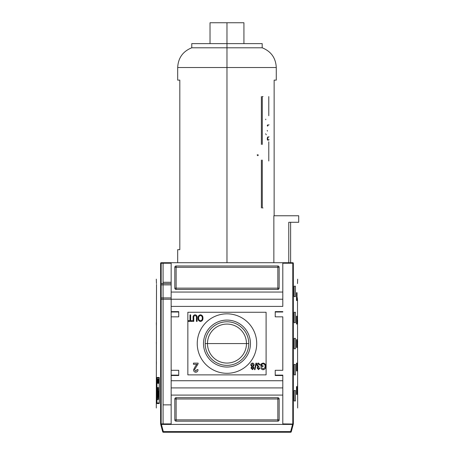 <?xml version="1.0" encoding="UTF-8"?>
<svg xmlns="http://www.w3.org/2000/svg" width="455" height="455" viewBox="0 0 455 455"><rect width="100%" height="100%" fill="white"/><g stroke="black" fill="none" stroke-linecap="round" stroke-linejoin="round"><path stroke-width="0.68" d="M246.474 343.571A19.497 19.497 0 0 1 226.977 363.067A19.497 19.497 0 0 1 207.48 343.571A19.497 19.497 0 0 1 226.977 324.074A19.497 19.497 0 0 1 246.474 343.571L248.771 343.571A21.794 21.794 0 0 1 226.977 365.365A21.794 21.794 0 0 1 205.182 343.571A21.794 21.794 0 0 1 226.977 321.776A21.794 21.794 0 0 1 248.771 343.571A21.794 21.794 0 0 1 226.977 365.365A21.794 21.794 0 0 1 205.182 343.571L207.48 343.571A19.497 19.497 0 0 0 226.977 363.067A19.497 19.497 0 0 0 246.474 343.571L207.48 343.571A19.497 19.497 0 0 1 226.977 324.074A19.497 19.497 0 0 1 246.474 343.571M203.504 343.571A23.472 23.472 0 0 0 226.977 367.043A23.472 23.472 0 0 0 250.455 343.571A23.472 23.472 0 0 0 226.977 320.092A23.472 23.472 0 0 0 203.504 343.571A23.472 23.472 0 0 1 226.977 320.092A23.472 23.472 0 0 1 250.455 343.571A23.472 23.472 0 0 1 226.977 367.043A23.472 23.472 0 0 1 203.504 343.571M197.243 343.571A29.734 29.734 0 0 1 226.977 313.836A29.734 29.734 0 0 1 256.711 343.571A29.734 29.734 0 0 1 226.977 373.305A29.734 29.734 0 0 1 197.243 343.571A29.734 29.734 0 0 1 226.977 313.836A29.734 29.734 0 0 1 256.711 343.571A29.734 29.734 0 0 1 226.977 373.305A29.734 29.734 0 0 1 197.243 343.571M195.138 315.628C194.057 315.798 193.597 316.487 193.756 317.692L193.756 321.401L193.085 321.401L193.085 317.647C192.914 316.003 193.58 315.053 195.081 314.792C196.606 315.031 197.277 315.98 197.1 317.647L197.1 321.401L196.429 321.401L196.429 317.692C196.594 316.538 196.168 315.85 195.138 315.628C196.168 315.85 196.594 316.538 196.429 317.692L196.429 321.401L197.1 321.401L197.1 317.647C197.277 315.98 196.606 315.031 195.081 314.792C193.58 315.053 192.914 316.003 193.085 317.647L193.085 321.401L193.756 321.401L193.756 317.692C193.597 316.487 194.057 315.798 195.138 315.628M195.525 365.996L196.913 364.301L193.455 364.301L193.455 363.13L198.135 363.13L198.05 363.932L194.507 369.727L195.769 371.206L197.083 369.568L198.022 369.688C197.97 371.223 197.214 372.082 195.752 372.258C194.319 372.076 193.591 371.235 193.574 369.739L195.525 365.996L193.574 369.739C193.591 371.235 194.319 372.076 195.752 372.258C197.214 372.082 197.97 371.223 198.022 369.688L197.083 369.568L195.769 371.206L194.507 369.727L198.05 363.932L198.135 363.13L193.455 363.13L193.455 364.301L196.913 364.301L195.525 365.996L193.574 369.739C193.591 371.235 194.319 372.076 195.752 372.258C197.214 372.082 197.97 371.223 198.022 369.688L197.083 369.568M254.453 369.653L255.96 363.13L256.478 363.13L254.976 369.653L254.453 369.653L254.976 369.653L256.478 363.13L255.96 363.13L254.453 369.653L255.96 363.13L256.478 363.13L254.976 369.653L254.453 369.653M261.579 364.489L261.579 365.723L263.087 365.723L263.087 366.474L260.908 366.474L260.908 364.063L263.081 363.045C264.901 363.329 265.794 364.432 265.76 366.36C265.817 368.305 264.941 369.432 263.132 369.733C261.921 369.67 261.204 369.028 260.988 367.811L261.602 367.6L263.144 368.982L264.89 367.697L265.089 366.394C265.168 364.91 264.52 364.046 263.138 363.801L261.579 364.489L263.138 363.801C264.52 364.046 265.168 364.91 265.089 366.394L264.89 367.697L263.144 368.982L261.602 367.6L260.988 367.811C261.204 369.028 261.921 369.67 263.132 369.733C264.941 369.432 265.817 368.305 265.76 366.36C265.794 364.432 264.901 363.329 263.081 363.045L260.908 364.063L260.908 366.474L263.087 366.474L263.087 365.723L261.579 365.723L261.579 364.489M256.813 365.092C256.836 363.909 257.411 363.226 258.537 363.045L260.158 364.887L259.492 364.973L258.514 363.801L257.485 365.098L258.463 366.315L258.895 366.224L258.827 366.975L257.735 367.964L258.531 368.897L259.407 367.896L260.072 367.981L258.548 369.653L257.064 367.993L257.775 366.702L256.813 365.092L257.775 366.702L257.064 367.993L258.548 369.653L260.072 367.981L259.407 367.896L258.531 368.897L257.735 367.964L258.827 366.975L258.895 366.224L258.463 366.315L257.485 365.098L258.514 363.801L259.492 364.973L260.158 364.887L258.537 363.045C257.411 363.226 256.836 363.909 256.813 365.092C256.836 363.909 257.411 363.226 258.537 363.045L260.158 364.887L259.492 364.973M250.796 365.029C250.807 363.869 251.365 363.209 252.468 363.045C253.577 363.215 254.135 363.886 254.14 365.052L253.179 366.707L253.97 368.004L252.48 369.653L250.961 367.987L251.74 366.707L250.796 365.029C250.807 363.869 251.365 363.209 252.468 363.045C251.365 363.209 250.807 363.869 250.796 365.029L251.74 366.707L250.961 367.987L252.48 369.653L253.97 368.004L253.179 366.707L254.14 365.052C254.135 363.886 253.577 363.215 252.468 363.045C253.577 363.215 254.135 363.886 254.14 365.052M198.022 318.125C197.953 316.271 198.778 315.156 200.484 314.792C202.162 315.144 202.987 316.231 202.953 318.051C203.049 319.962 202.225 321.105 200.484 321.48C198.772 321.111 197.948 319.99 198.022 318.125C197.948 319.99 198.772 321.111 200.484 321.48C202.225 321.105 203.049 319.962 202.953 318.051C202.987 316.231 202.162 315.144 200.484 314.792C198.778 315.156 197.953 316.271 198.022 318.125C197.953 316.271 198.778 315.156 200.484 314.792C202.162 315.144 202.987 316.231 202.953 318.051C203.049 319.962 202.225 321.105 200.484 321.48C198.772 321.111 197.948 319.99 198.022 318.125M189.997 320.644L189.997 314.877L190.662 314.877L190.662 320.644L192.334 320.644L192.334 321.401L188.325 321.401L188.325 320.644L189.997 320.644L188.325 320.644L188.325 321.401L192.334 321.401L192.334 320.644L190.662 320.644L190.662 314.877L189.997 314.877L189.997 320.644M178.724 375.13L171.16 375.13L178.724 375.13L171.16 375.13L171.16 370.302L171.16 375.517L171.16 375.13L178.724 375.13L171.16 375.13L178.724 375.13L178.724 370.302L178.724 375.517L178.724 370.302L171.16 370.302L171.16 387.91L282.794 387.91L282.794 375.13L275.229 375.13L275.229 375.517L275.229 370.302L275.229 375.517L282.794 375.517L282.794 424.424L292.554 424.424L290.631 431.596L291.263 431.767A0.654 0.654 0 0 1 290.631 432.25A0.654 0.654 0 0 0 291.263 431.767L293.23 424.424L291.263 431.767L290.631 431.596L292.554 424.424L293.23 424.424L171.16 424.424L171.16 380.738L282.794 380.738L171.16 380.738L171.16 375.517L178.724 375.517L171.16 375.517L171.16 306.403L282.794 306.403L282.794 299.225L171.16 299.225L171.16 262.711L282.794 262.711L161.121 262.711L171.16 262.711L171.16 292.053L282.794 292.053L282.794 306.403L171.16 306.403L171.16 299.225L161.167 299.225L171.16 299.225L171.16 292.053L282.794 292.053L282.794 262.711L292.838 262.711L282.794 262.711L282.794 299.225M178.724 370.302L171.16 370.302L171.16 316.834L178.724 316.834L178.724 311.618L178.724 316.834L171.16 316.834L171.16 299.225M171.16 316.834L171.16 311.618L178.724 311.618L171.16 311.618L171.16 316.834L171.16 312.011L178.724 312.011L171.16 312.011M275.229 311.618L282.794 311.618L275.229 311.618L275.229 316.834L282.794 316.834L282.794 370.302L282.794 316.834L275.229 316.834L275.229 311.618L275.229 312.011L282.794 312.011L282.794 311.618L282.794 312.011L275.229 312.011M275.229 370.302L282.794 370.302L275.229 370.302M163.078 299.225L163.078 423.901L163.078 404.865L171.16 404.865L163.078 404.865L163.078 263.235L163.078 282.276L171.16 282.276L163.078 282.276L163.078 283.579M282.794 424.424L282.794 395.082L171.16 395.082L171.16 424.424L160.729 424.424L161.406 424.424L163.322 431.596L162.697 431.767L160.729 424.424L162.697 431.767A0.654 0.654 0 0 0 163.322 432.25A0.654 0.654 0 0 1 162.697 431.767L163.322 431.596L161.406 424.424L282.794 424.424M279.142 267.278L279.142 288.14L279.142 267.278A1.302 1.302 0 0 0 277.84 265.97L176.119 265.97L277.84 265.97L277.84 288.14L176.119 288.14L176.119 267.278L279.142 267.278A1.302 1.302 0 0 0 277.84 265.97A1.302 1.302 0 0 1 279.142 267.278L277.84 267.278L277.84 265.97M176.119 265.97L176.119 267.278L176.119 265.97A1.302 1.302 0 0 0 174.811 267.278L174.811 288.14L174.811 267.278A1.302 1.302 0 0 1 176.119 265.97A1.302 1.302 0 0 0 174.811 267.278L176.119 267.278L174.811 267.278M174.811 288.14L176.119 288.14L174.811 288.14A1.302 1.302 0 0 0 176.119 289.448L277.84 289.448L176.119 289.448A1.302 1.302 0 0 1 174.811 288.14A1.302 1.302 0 0 0 176.119 289.448L176.119 288.14L176.119 289.448M277.84 289.448A1.302 1.302 0 0 0 279.142 288.14L277.84 288.14L277.84 289.448A1.302 1.302 0 0 0 279.142 288.14A1.302 1.302 0 0 1 277.84 289.448L277.84 288.14L279.142 288.14M174.811 419.863L174.811 398.995L174.811 419.863A1.302 1.302 0 0 0 176.119 421.165L277.84 421.165L176.119 421.165L176.119 419.863L277.84 419.863L277.84 398.995L176.119 398.995L176.119 419.863L174.811 419.863A1.302 1.302 0 0 0 176.119 421.165A1.302 1.302 0 0 1 174.811 419.863L176.119 419.863L176.119 421.165M277.84 421.165L277.84 419.863L277.84 421.165A1.302 1.302 0 0 0 279.142 419.863L279.142 398.995L279.142 419.863A1.302 1.302 0 0 1 277.84 421.165A1.302 1.302 0 0 0 279.142 419.863L277.84 419.863L279.142 419.863M279.142 398.995L277.84 398.995L279.142 398.995A1.302 1.302 0 0 0 277.84 397.693L176.119 397.693L277.84 397.693A1.302 1.302 0 0 1 279.142 398.995A1.302 1.302 0 0 0 277.84 397.693L277.84 398.995L277.84 397.693M176.119 397.693A1.302 1.302 0 0 0 174.811 398.995L176.119 398.995L176.119 397.693A1.302 1.302 0 0 0 174.811 398.995A1.302 1.302 0 0 1 176.119 397.693L176.119 398.995L174.811 398.995M161.167 283.579L171.16 283.579L161.167 283.579M252.468 368.897L253.304 368.004L252.462 367.06L251.632 367.964L252.468 368.897L251.632 367.964L252.462 367.06L253.304 368.004L252.468 368.897M252.485 366.309L253.469 365.064L252.462 363.801L251.467 365.041L252.485 366.309L251.467 365.041L252.462 363.801L253.469 365.064L252.485 366.309M200.479 320.729C201.81 320.411 202.412 319.512 202.282 318.039C202.35 316.663 201.747 315.833 200.49 315.548C199.199 315.85 198.602 316.714 198.687 318.136C198.602 319.552 199.199 320.417 200.479 320.729C199.199 320.417 198.602 319.552 198.687 318.136C198.602 316.714 199.199 315.85 200.49 315.548C201.747 315.833 202.35 316.663 202.282 318.039C202.412 319.512 201.81 320.411 200.479 320.729M293.304 424.134L292.838 424.424L293.304 424.134L293.304 263.001L292.787 263.235L293.179 262.842L293.339 263.098C299.1 284.477 299.1 284.477 293.339 263.098L293.339 424.037C299.1 402.664 299.1 402.664 293.339 424.037L282.794 423.901L293.339 424.037M297.627 320.092L297.524 325.308L297.627 320.092M297.627 382.695L297.524 387.91L297.627 382.695M297.627 361.827L297.524 367.043L297.627 361.827M297.035 292.707L297.035 300.533L296.512 300.533L296.512 292.707L297.035 292.707L297.035 300.533L296.512 300.533L297.035 300.533L296.512 300.533L296.512 292.707L297.035 292.707M297.035 316.179L297.035 324.005L296.512 324.005L296.512 316.179L297.035 316.179L297.035 324.005L296.512 324.005L297.035 324.005L296.512 324.005L296.512 316.179L297.035 316.179M297.035 386.608L297.035 394.428L296.512 394.428L296.512 386.608L297.035 386.608L297.035 394.428L296.512 394.428L297.035 394.428L296.512 394.428L296.512 386.608L297.035 386.608M297.035 363.13L297.035 370.956L296.512 370.956L296.512 363.13L297.035 363.13L297.035 370.956L296.512 370.956L297.035 370.956L296.512 370.956L296.512 363.13L297.035 363.13M295.432 286.184L295.432 296.62L294.169 296.62L294.169 286.184L295.432 286.184L295.432 296.62L294.169 296.62L294.169 286.184L295.432 286.184M295.432 312.266L295.432 322.703L294.169 322.703L294.169 312.266L295.432 312.266L295.432 322.703L294.169 322.703L294.169 312.266L295.432 312.266M295.432 390.515L295.432 400.952L294.169 400.952L294.169 390.515L295.432 390.515L295.432 400.952L294.169 400.952L294.169 390.515L295.432 390.515M295.432 364.432L295.432 374.869L294.169 374.869L294.169 364.432L295.432 364.432L295.432 374.869L294.169 374.869L294.169 364.432L295.432 364.432M297.627 340.96L297.524 346.175L297.627 340.96M297.035 339.658L297.035 347.483L296.512 347.483L296.512 339.658L297.035 339.658L297.035 347.483L296.512 347.483L297.035 347.483L296.512 347.483L296.512 339.658L297.035 339.658M295.432 338.349L295.432 348.786L294.169 348.786L294.169 338.349L295.432 338.349L295.432 348.786L294.169 348.786L294.169 338.349L295.432 338.349M297.485 299.225L297.661 407.993M297.485 283.579L297.661 279.142M297.445 297.957L297.445 298.287M275.229 375.13L282.794 375.13L282.794 375.517L275.229 375.517M292.838 262.711L290.881 262.711M159.21 402.971L156.958 402.971L156.958 378.06L159.21 378.06L159.21 402.971L159.21 378.06L156.958 378.06L156.958 402.971L159.21 402.971M157.521 379.06L157.288 383.309L157.521 379.06M158.147 380.989L157.942 383.309L158.147 380.989M159.017 381.045L158.704 379.06L158.704 383.309L158.767 381.54L159.079 383.309L159.079 379.06L159.079 383.309L159.017 381.54L158.704 383.309L158.704 379.06L159.017 381.045M158.01 399.484L157.555 399.484C157.225 401.02 156.992 395.19 157.242 392.625L157.276 387.472L157.481 397.551L157.834 397.551L157.834 387.472L158.01 393.04L158.653 393.04L158.869 387.472L158.869 399.484L158.653 394.593L158.01 394.593L158.01 399.484L157.555 399.484C157.225 401.02 156.992 395.19 157.242 392.625L157.276 387.472L157.293 396.965L157.419 397.528L157.834 397.551L157.834 387.472L158.01 393.04L158.653 393.04L158.869 387.472L158.869 399.484L158.653 394.593L158.01 394.593L158.01 399.484L157.555 399.484M158.653 379.06L158.545 380.329L158.266 379.06L158.42 383.309L158.653 379.06L158.488 383.309L158.266 379.06L158.368 380.329L158.653 379.06M157.822 382.371L157.589 379.06L157.589 383.309L157.589 379.06L157.822 382.371M157.094 380.511L157.072 379.959M160.655 263.001L161.121 262.711L160.655 263.001L160.615 424.037C154.859 402.664 154.859 402.664 160.615 424.037L160.774 424.299L161.167 423.901L161.167 263.235L171.16 263.235L161.167 263.235L160.774 262.842L161.167 263.235L161.167 423.901L160.774 424.299L161.121 424.424L160.655 424.134L160.615 263.098C154.859 284.477 154.859 284.477 160.615 263.098L160.774 262.842L160.615 263.098M156.924 377.474L159.278 377.474L159.278 403.557L156.924 403.557L156.924 377.474L159.278 377.474L159.278 403.557L156.924 403.557L156.924 377.474M156.401 322.703L156.401 325.308L156.349 322.703M156.401 381.387L156.401 383.997L156.349 381.387M156.401 361.827L156.401 364.432L156.349 361.827M157.447 393.586L157.447 391.67L157.447 393.586M156.401 342.262L156.401 344.873L156.349 342.262M156.292 407.993L156.509 284.449M156.509 284.847L156.509 284.517M156.469 283.579L156.292 279.142M158.226 394.428L157.834 394.428M158.26 393.04L158.26 394.593L158.26 393.04M158.226 377.474L158.226 378.06L158.226 377.474M158.226 393.04L158.226 394.593L158.226 393.04M158.226 402.971L158.226 403.557L158.226 402.971M158.494 393.04L158.454 394.593L158.494 393.04M158.585 394.633L158.653 391.539M158.693 393.626L157.834 393.626L158.789 393.564L157.834 393.564L158.789 393.564L158.641 391.488M158.476 382.063L158.386 380.824L158.476 382.063M157.106 382.814L157.191 381.432L157.106 382.814M290.631 432.25L163.322 432.25L163.322 431.596L290.631 431.596L163.322 431.596L163.322 432.25L290.631 432.25L290.631 431.596L290.631 432.25A0.654 0.654 0 0 0 291.263 431.767A0.654 0.654 0 0 1 290.631 432.25M288.766 222.285L288.766 262.711L288.766 222.285L298.708 222.285L298.708 215.761L298.708 222.285L288.766 222.285C291.228 222.285 291.228 222.285 288.766 222.285M273.853 215.761L273.853 262.711L273.853 215.761L298.708 215.761L273.853 215.761M243.931 43.617L243.931 22.75L210.022 22.75L210.022 43.617M226.977 22.75L210.022 22.75L243.931 22.75L226.977 22.75L226.977 47.792L262.188 47.792L262.188 43.617L191.765 43.617L191.765 47.792C182.876 51.375 178.184 57.95 177.683 67.522L177.683 80.131L179.816 80.131L179.816 249.67L177.683 249.67L177.683 262.711M274.143 80.131L274.143 215.761L274.143 80.131C276.97 80.131 276.97 80.131 274.143 80.131L276.276 80.131L276.276 67.522L226.977 67.522L276.276 67.522L226.977 67.522L226.977 262.711M177.683 67.522L226.977 67.522L177.683 67.522L226.977 67.522L226.977 47.792L191.765 47.792L262.188 47.792L191.765 47.792M266.101 312.266L266.101 374.869L187.852 374.869L187.852 312.266L266.101 312.266M178.724 316.834L178.724 312.011M171.16 387.91L171.16 395.082L282.794 395.082L282.794 387.91M161.167 284.881L171.16 284.881L161.167 284.881M171.16 297.923L161.167 297.923L171.16 297.923M205.182 343.571A21.794 21.794 0 0 1 226.977 321.776A21.794 21.794 0 0 1 248.771 343.571M263.087 365.723L263.087 366.474L260.908 366.474L260.908 364.063L263.081 363.045C264.901 363.329 265.794 364.432 265.76 366.36C265.817 368.305 264.941 369.432 263.132 369.733C261.921 369.67 261.204 369.028 260.988 367.811L261.602 367.6M258.895 366.224L258.827 366.975M259.407 367.896L260.072 367.981L258.548 369.653L257.064 367.993M253.97 368.004L252.48 369.653L250.961 367.987M193.455 364.301L193.455 363.13L198.135 363.13L198.05 363.932M193.756 321.401L193.085 321.401L193.085 317.647C192.914 316.003 193.58 315.053 195.081 314.792C196.606 315.031 197.277 315.98 197.1 317.647L197.1 321.401L196.429 321.401L196.429 317.692M189.997 314.877L190.662 314.877M192.334 320.644L192.334 321.401L188.325 321.401L188.325 320.644M297.445 297.923L297.451 298.355M282.794 263.235L292.787 263.235L292.787 423.901L292.787 263.235L282.794 263.235M171.16 375.13L171.16 370.302M156.509 284.881L156.469 299.225M163.078 404.865L163.078 282.276M171.16 423.901L161.167 423.901L171.16 423.901M158.755 387.472L158.755 391.67M158.755 393.586L158.755 394.428M256.973 43.617L196.981 43.617M265.748 119.13L265.771 119.716M267.233 130.431L267.472 131.097M265.743 133.764L265.555 134.049M266.158 134.794L266.351 134.509M258.264 155.115L258.173 154.825M257.473 154.643L257.172 155.007M257.422 155.564L257.718 155.644M257.957 155.593L258.252 155.229M267.915 136.853L267.182 138.286M267.21 139.196L267.369 139.645M267.671 140.06L268.149 140.362M269.201 139.776L268.046 139.696L267.654 138.957M267.631 138.621L268.092 137.325M268.444 137.029L269.104 136.864M267.654 126.16L267.921 125.25L269.064 124.812M267.79 124.795L267.199 125.734M263.013 207.941L262.296 207.941L262.296 160.075M261.375 160.075L261.375 207.941M262.296 144.428L262.296 96.562L263.013 96.562M261.375 96.562L261.375 144.428M268.78 96.562L268.78 115.735M268.78 141.818L268.78 160.99M179.816 249.67C176.984 249.67 176.984 249.67 179.816 249.67L179.816 80.131C176.984 80.131 176.984 80.131 179.816 80.131M176.119 288.14L176.119 267.278L277.84 267.278L277.84 288.14L176.119 288.14M277.84 398.995L277.84 419.863L176.119 419.863L176.119 398.995L277.84 398.995M290.62 222.285L290.62 262.711M262.188 47.792C271.078 51.375 275.775 57.95 276.276 67.522"/></g></svg>

